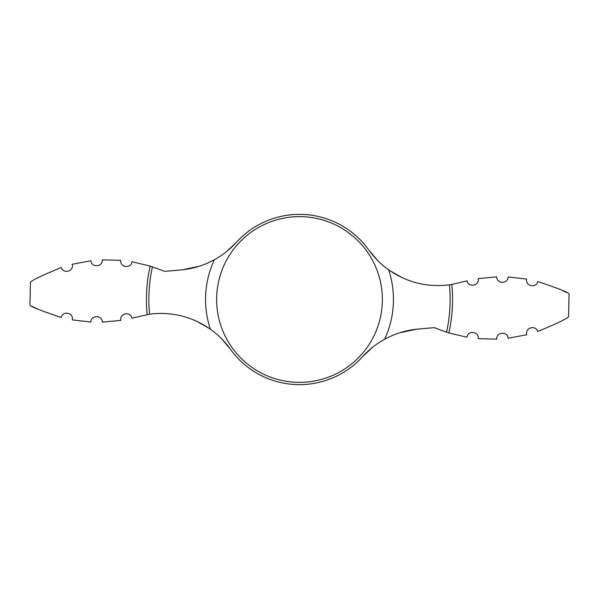<?xml version="1.0" encoding="UTF-8"?>
<svg xmlns="http://www.w3.org/2000/svg" width="599" height="599" viewBox="0 0 599 599"><rect width="100%" height="100%" fill="white"/><g stroke="black" fill="none" stroke-linecap="round" stroke-linejoin="round"><path stroke-width="0.9" d="M221.36 338.517L230.248 349.022C224.73 341.325 218.103 334.706 210.361 329.188C191.95 316.452 171.688 311.45 149.585 314.176L131.922 318.174C130.589 311.173 119.53 313.105 120.796 320.398L102.257 322.142C102.519 314.947 90.771 314.857 90.906 322.03L72.352 319.911L90.906 322.03M210.361 329.188A93.946 93.946 0 0 1 214.382 259.734C203.81 265.507 192.601 268.914 180.756 269.954L164.695 271.362L150.139 266.061L131.997 261.785C131.069 268.951 119.882 267.566 120.736 260.333L102.249 259.876C103.006 267.034 91.288 267.94 90.936 260.767L72.254 264.234C74.066 271.721 62.962 274.065 61.375 267.461C41.923 275.525 31.612 280.459 30.444 282.264C31.492 280.519 41.803 275.585 61.375 267.461M377.64 260.483L368.752 249.978A85.14 85.14 0 0 0 236.418 242.318L226.407 251.715M230.248 349.022A85.14 85.14 0 0 0 362.582 356.682L372.593 347.285M402.221 277.704L389.642 270.523M508.094 276.97L526.648 279.089L508.094 276.97C508.229 284.143 496.481 284.053 496.743 276.858L478.204 278.602C479.47 285.895 468.411 287.827 467.078 280.826L451.818 284.465A153.059 153.059 0 0 1 448.861 332.939L467.003 337.215C467.931 330.049 479.118 331.434 478.264 338.667L496.751 339.124C495.994 331.966 507.712 331.06 508.064 338.233L526.746 334.766C524.934 327.279 536.038 324.935 537.625 331.539C557.077 323.475 567.388 318.541 568.556 316.736C567.508 318.481 557.197 323.415 537.625 331.539M368.752 249.978C374.27 257.675 380.897 264.294 388.639 269.812C407.05 282.548 427.312 287.55 449.415 284.825L451.818 284.465M449.415 284.825A150.634 150.634 0 0 1 446.54 332.213L434.305 327.638L418.244 329.046C406.399 330.086 395.19 333.493 384.618 339.266C376.314 343.848 368.969 349.651 362.582 356.682M214.382 259.734C222.686 255.152 230.031 249.349 236.418 242.318M446.54 332.213L448.861 332.939M384.453 339.356L387.351 337.829M399.66 332.789L416.402 329.225M61.263 317.463C41.346 310.814 30.908 306.733 29.95 305.205C30.841 306.703 41.279 310.784 61.263 317.463C62.566 310.656 73.647 312.431 72.352 319.911M32.256 306.411L37.273 308.852M537.737 281.537C557.654 288.186 568.092 292.267 569.05 293.795C568.159 292.297 557.721 288.216 537.737 281.537C536.434 288.344 525.353 286.569 526.648 279.089M566.744 292.589L564.206 291.324M563.884 291.166L561.727 290.148M214.547 259.644L211.649 261.171M199.34 266.211L182.598 269.775M196.779 321.296L209.358 328.477M388.639 269.812A93.946 93.946 0 0 1 384.618 339.266M299.5 216.636A82.864 82.864 0 0 1 382.364 299.5A82.864 82.864 0 0 1 299.5 382.364A82.864 82.864 0 0 1 216.636 299.5A82.864 82.864 0 0 1 299.5 216.636M149.585 314.176A150.634 150.634 0 0 1 152.46 266.787M147.182 314.535A153.059 153.059 0 0 1 150.139 266.061M29.95 305.205L30.444 282.264M568.556 316.736L569.05 293.795"/></g></svg>
